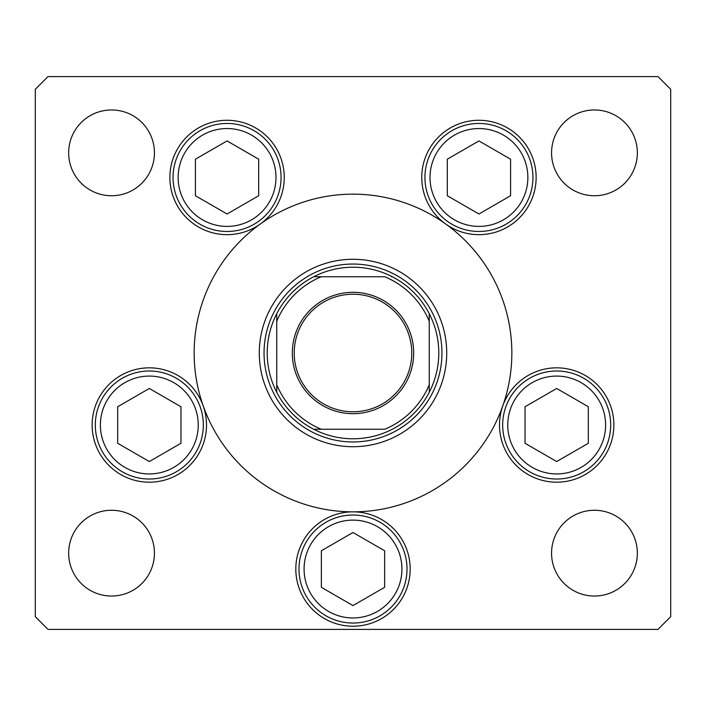 <?xml version="1.0" encoding="UTF-8"?>
<svg xmlns="http://www.w3.org/2000/svg" width="706" height="706" viewBox="0 0 706 706"><rect width="100%" height="100%" fill="white"/><g stroke="black" fill="none" stroke-linecap="round" stroke-linejoin="round"><path stroke-width="1.06" d="M259.279 353A93.721 93.721 0 0 0 353 446.721A93.721 93.721 0 0 0 446.721 353A93.721 93.721 0 0 0 353 259.279A93.721 93.721 0 0 0 259.279 353M511.85 353A158.85 158.85 0 0 0 353 194.15A158.85 158.85 0 0 0 194.15 353A158.85 158.85 0 0 0 353 511.85A158.85 158.85 0 0 0 511.85 353M260.399 223.934A57.186 57.186 0 0 0 227.058 120.285A57.186 57.186 0 0 0 200.945 228.347A57.186 57.186 0 0 0 260.399 223.934M445.601 223.934A57.186 57.186 0 0 0 536.128 177.471A57.186 57.186 0 0 0 478.942 120.285A57.186 57.186 0 0 0 445.601 223.934M499.495 425.012A57.186 57.186 0 0 0 556.681 482.198A57.186 57.186 0 0 0 613.867 425.012A57.186 57.186 0 0 0 502.769 405.95A57.186 57.186 0 0 0 499.495 425.012M295.814 569.036A57.186 57.186 0 0 0 353 626.222A57.186 57.186 0 0 0 410.186 569.036A57.186 57.186 0 0 0 353 511.85A57.186 57.186 0 0 0 295.814 569.036M92.133 425.012A57.186 57.186 0 0 0 149.319 482.198A57.186 57.186 0 0 0 203.231 405.95A57.186 57.186 0 0 0 92.133 425.012M637.341 553.151A42.889 42.889 0 0 1 594.452 596.04A42.889 42.889 0 0 1 551.562 553.151A42.889 42.889 0 0 1 594.452 510.262A42.889 42.889 0 0 1 637.341 553.151M154.438 152.849A42.889 42.889 0 0 1 111.548 195.738A42.889 42.889 0 0 1 68.658 152.849A42.889 42.889 0 0 1 111.548 109.959A42.889 42.889 0 0 1 154.438 152.849M551.562 152.849A42.889 42.889 0 0 0 594.452 195.738A42.889 42.889 0 0 0 637.341 152.849A42.889 42.889 0 0 0 594.452 109.959A42.889 42.889 0 0 0 551.562 152.849M68.658 553.151A42.889 42.889 0 0 0 111.548 596.04A42.889 42.889 0 0 0 154.438 553.151A42.889 42.889 0 0 0 111.548 510.262A42.889 42.889 0 0 0 68.658 553.151M35.3 89.309L35.3 616.691L48.008 629.399L657.992 629.399L670.7 616.691L670.7 89.309L657.992 76.601L48.008 76.601L35.3 89.309M95.31 425.012A54.009 54.009 0 0 1 149.319 371.003A54.009 54.009 0 0 1 203.328 425.012A54.009 54.009 0 0 1 149.319 479.021A54.009 54.009 0 0 1 95.31 425.012A54.009 54.009 0 0 0 149.319 479.021A54.009 54.009 0 0 0 203.328 425.012M149.319 388.476L117.681 406.744L117.681 443.28L149.319 461.547L180.957 443.28L180.957 406.744L149.319 388.476M502.672 425.012A54.009 54.009 0 0 1 556.681 371.003A54.009 54.009 0 0 1 610.69 425.012A54.009 54.009 0 0 1 556.681 479.021A54.009 54.009 0 0 1 502.672 425.012A54.009 54.009 0 0 0 556.681 479.021A54.009 54.009 0 0 0 610.69 425.012M556.681 388.476L525.043 406.744L525.043 443.28L556.681 461.547L588.319 443.28L588.319 406.744L556.681 388.476M298.991 569.036A54.009 54.009 0 0 1 353 515.027A54.009 54.009 0 0 1 407.009 569.036A54.009 54.009 0 0 1 353 623.045A54.009 54.009 0 0 1 298.991 569.036A54.009 54.009 0 0 0 353 623.045A54.009 54.009 0 0 0 407.009 569.036M353 532.5L321.362 550.768L321.362 587.304L353 605.572L384.638 587.304L384.638 550.768L353 532.5M424.933 177.471A54.009 54.009 0 0 1 478.942 123.462A54.009 54.009 0 0 1 532.951 177.471A54.009 54.009 0 0 1 478.942 231.48A54.009 54.009 0 0 1 424.933 177.471A54.009 54.009 0 0 0 478.942 231.48A54.009 54.009 0 0 0 532.951 177.471M478.942 140.935L447.304 159.203L447.304 195.738L478.942 214.006L510.579 195.738L510.579 159.203L478.942 140.935M173.049 177.471A54.009 54.009 0 0 1 227.058 123.462A54.009 54.009 0 0 1 281.067 177.471A54.009 54.009 0 0 1 227.058 231.48A54.009 54.009 0 0 1 173.049 177.471A54.009 54.009 0 0 0 227.058 231.48A54.009 54.009 0 0 0 281.067 177.471M227.058 140.935L195.421 159.203L195.421 195.738L227.058 214.006L258.696 195.738L258.696 159.203L227.058 140.935M413.681 353A60.681 60.681 0 0 1 353 413.681A60.681 60.681 0 0 1 292.319 353A60.681 60.681 0 0 1 353 292.319A60.681 60.681 0 0 1 413.681 353M294.225 353A58.774 58.774 0 0 0 353 411.774A58.774 58.774 0 0 0 411.774 353A58.774 58.774 0 0 0 353 294.225A58.774 58.774 0 0 0 294.225 353M438.779 353A85.779 85.779 0 0 0 429.248 313.702L429.248 321.23L429.248 313.702A85.779 85.779 0 0 0 313.702 276.752L321.23 276.752L313.702 276.752A85.779 85.779 0 0 0 276.752 392.298L276.752 384.77L276.752 392.298A85.779 85.779 0 0 0 313.702 429.248L384.77 429.248A82.602 82.602 0 0 0 429.248 384.77L429.248 321.23A82.602 82.602 0 0 0 384.77 276.752L321.23 276.752A82.602 82.602 0 0 0 276.752 321.23L276.752 384.77A82.602 82.602 0 0 0 321.23 429.248L313.702 429.248A85.779 85.779 0 0 0 429.248 392.298L429.248 384.77L429.248 392.298A85.779 85.779 0 0 0 438.779 353M264.044 353A88.956 88.956 0 0 1 353 264.044A88.956 88.956 0 0 1 441.956 353A88.956 88.956 0 0 1 353 441.956A88.956 88.956 0 0 1 264.044 353M276.752 313.702L276.752 321.23L276.752 313.702A85.779 85.779 0 0 1 313.702 276.752M391.468 276.752L392.298 276.752A85.779 85.779 0 0 1 429.248 313.702M198.245 425.012A48.926 48.926 0 0 0 149.319 376.086A48.926 48.926 0 0 0 100.393 425.012A48.926 48.926 0 0 0 149.319 473.938A48.926 48.926 0 0 0 198.245 425.012M605.607 425.012A48.926 48.926 0 0 0 556.681 376.086A48.926 48.926 0 0 0 507.755 425.012A48.926 48.926 0 0 0 556.681 473.938A48.926 48.926 0 0 0 605.607 425.012M401.926 569.036A48.926 48.926 0 0 0 353 520.11A48.926 48.926 0 0 0 304.074 569.036A48.926 48.926 0 0 0 353 617.962A48.926 48.926 0 0 0 401.926 569.036M527.867 177.471A48.926 48.926 0 0 0 478.942 128.545A48.926 48.926 0 0 0 430.016 177.471A48.926 48.926 0 0 0 478.942 226.397A48.926 48.926 0 0 0 527.867 177.471M275.984 177.471A48.926 48.926 0 0 0 227.058 128.545A48.926 48.926 0 0 0 178.133 177.471A48.926 48.926 0 0 0 227.058 226.397A48.926 48.926 0 0 0 275.984 177.471M429.248 392.298A85.779 85.779 0 0 1 392.298 429.248M313.702 429.248A85.779 85.779 0 0 1 276.752 392.298"/></g></svg>
